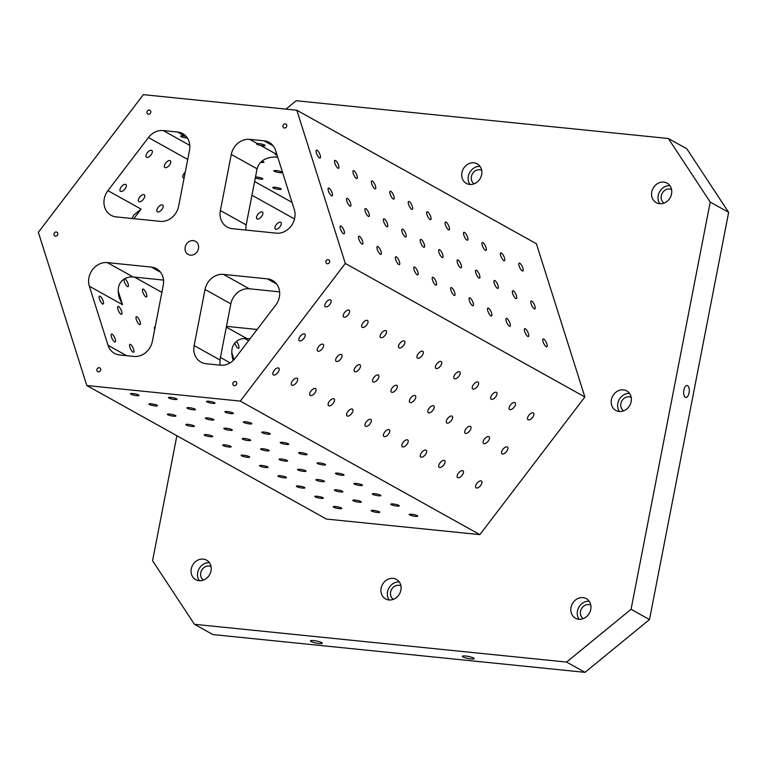 <?xml version="1.0" encoding="UTF-8"?>
<svg xmlns="http://www.w3.org/2000/svg" width="767" height="767" viewBox="0 0 767 767"><rect width="100%" height="100%" fill="white"/><g stroke="black" fill="none" stroke-linecap="round" stroke-linejoin="round"><path stroke-width="1.15" d="M194.435 624.3L566.592 662.074L631.068 609.295L649.496 619.563L585.02 672.343L212.862 634.568L194.435 624.3L152.575 560.735L176.87 435.723M330.625 299.916A4.343 2.1 -50.1 0 1 330.778 300.022A4.343 2.1 -50.1 0 1 329.609 304.71A4.343 2.1 -50.1 0 1 325.208 306.695A4.343 2.1 -50.1 0 1 326.253 302.16A4.343 2.1 -50.1 0 1 330.625 299.916M226.466 326.349L257.156 329.465M233.245 360.432L232.861 359.292C230.349 350.011 232.296 343.558 238.69 339.944A17.19 14.976 -60.9 0 1 246.725 338.487L250.013 338.822M249.256 288.775A17.19 14.976 -60.9 0 0 230.838 303.857L219.937 359.953L194.137 345.572L205.038 289.475A17.19 14.976 -60.9 0 1 223.456 274.394L249.256 288.775L279.629 291.863M118.156 290.894L122.528 304.7L119.288 297.797C116.785 288.517 118.732 282.074 125.126 278.45A17.19 14.976 -60.9 0 1 133.161 276.992L163.524 280.08M245.929 230.071A17.19 14.976 -60.9 0 1 246.188 224.904L257.089 168.807C259.467 160.648 266.331 156.708 277.673 156.986M223.456 274.394L267.415 278.862A17.19 14.976 -60.9 0 1 272.553 280.463A17.19 14.976 -60.9 0 1 275.717 305.122L235.22 358.218A17.19 14.976 -60.9 0 1 220.445 365.197L206.093 363.74A17.19 14.976 -60.9 0 1 200.954 362.129A17.19 14.976 -60.9 0 1 194.137 345.572M246.188 224.904L220.388 210.522L231.289 154.426L257.089 168.807M152.365 341.334L163.266 285.238A17.19 14.976 -60.9 0 0 156.449 268.68A17.19 14.976 -60.9 0 0 151.31 267.079L107.361 262.611A17.19 14.976 -60.9 0 0 89.356 286.216L108.051 345.313A17.19 14.976 -60.9 0 0 114.456 353.357A17.19 14.976 -60.9 0 0 119.594 354.958L133.937 356.415A17.19 14.976 -60.9 0 0 152.365 341.334M214.587 402.694A4.343 0.748 11 0 1 215.009 403.135A4.343 0.748 11 0 1 210.599 403.039A4.343 0.748 11 0 1 206.486 401.477A4.343 0.748 11 0 1 209.861 401.39A4.343 0.748 11 0 1 214.587 402.694M233.015 412.972A4.343 0.748 11 0 1 233.436 413.403A4.343 0.748 11 0 1 229.036 413.317A4.343 0.748 11 0 1 224.913 411.745A4.343 0.748 11 0 1 228.288 411.668A4.343 0.748 11 0 1 233.015 412.972M251.442 423.24A4.343 0.748 11 0 1 251.864 423.681A4.343 0.748 11 0 1 247.463 423.585A4.343 0.748 11 0 1 243.34 422.023A4.343 0.748 11 0 1 246.715 421.936A4.343 0.748 11 0 1 251.442 423.24M269.869 433.508A4.343 0.748 11 0 1 270.291 433.949A4.343 0.748 11 0 1 265.89 433.854A4.343 0.748 11 0 1 261.768 432.291A4.343 0.748 11 0 1 265.142 432.204A4.343 0.748 11 0 1 269.869 433.508M288.296 443.777A4.343 0.748 11 0 1 288.728 444.218A4.343 0.748 11 0 1 284.317 444.131A4.343 0.748 11 0 1 280.195 442.559A4.343 0.748 11 0 1 283.579 442.473A4.343 0.748 11 0 1 288.296 443.777M306.723 454.054A4.343 0.748 11 0 1 307.155 454.486A4.343 0.748 11 0 1 302.744 454.4A4.343 0.748 11 0 1 298.622 452.837A4.343 0.748 11 0 1 302.006 452.751A4.343 0.748 11 0 1 306.723 454.054M325.16 464.323A4.343 0.748 11 0 1 325.582 464.764A4.343 0.748 11 0 1 321.172 464.668A4.343 0.748 11 0 1 317.059 463.105A4.343 0.748 11 0 1 320.433 463.019A4.343 0.748 11 0 1 325.16 464.323M343.587 474.591A4.343 0.748 11 0 1 344.009 475.032A4.343 0.748 11 0 1 339.599 474.936A4.343 0.748 11 0 1 335.486 473.373A4.343 0.748 11 0 1 338.861 473.287A4.343 0.748 11 0 1 343.587 474.591M362.014 484.859A4.343 0.748 11 0 1 362.436 485.3A4.343 0.748 11 0 1 358.036 485.214A4.343 0.748 11 0 1 353.913 483.641A4.343 0.748 11 0 1 357.288 483.555A4.343 0.748 11 0 1 362.014 484.859M380.442 495.137A4.343 0.748 11 0 1 380.863 495.568A4.343 0.748 11 0 1 376.463 495.482A4.343 0.748 11 0 1 372.34 493.919A4.343 0.748 11 0 1 375.715 493.833A4.343 0.748 11 0 1 380.442 495.137M398.869 505.405A4.343 0.748 11 0 1 399.3 505.846A4.343 0.748 11 0 1 394.89 505.75A4.343 0.748 11 0 1 390.767 504.187A4.343 0.748 11 0 1 394.142 504.101A4.343 0.748 11 0 1 398.869 505.405M417.296 515.673A4.343 0.748 11 0 1 417.727 516.114A4.343 0.748 11 0 1 413.317 516.018A4.343 0.748 11 0 1 409.195 514.456A4.343 0.748 11 0 1 412.579 514.369A4.343 0.748 11 0 1 417.296 515.673M176.611 398.84A4.343 0.748 11 0 1 177.033 399.281A4.343 0.748 11 0 1 172.623 399.195A4.343 0.748 11 0 1 168.51 397.622A4.343 0.748 11 0 1 171.885 397.536A4.343 0.748 11 0 1 176.611 398.84M195.039 409.118A4.343 0.748 11 0 1 195.46 409.549A4.343 0.748 11 0 1 191.06 409.463A4.343 0.748 11 0 1 186.937 407.9A4.343 0.748 11 0 1 190.312 407.814A4.343 0.748 11 0 1 195.039 409.118M213.466 419.386A4.343 0.748 11 0 1 213.888 419.827A4.343 0.748 11 0 1 209.487 419.731A4.343 0.748 11 0 1 205.364 418.168A4.343 0.748 11 0 1 208.739 418.082A4.343 0.748 11 0 1 213.466 419.386M231.893 429.654A4.343 0.748 11 0 1 232.324 430.095A4.343 0.748 11 0 1 227.914 429.999A4.343 0.748 11 0 1 223.791 428.437A4.343 0.748 11 0 1 227.166 428.35A4.343 0.748 11 0 1 231.893 429.654M250.32 439.922A4.343 0.748 11 0 1 250.751 440.363A4.343 0.748 11 0 1 246.341 440.277A4.343 0.748 11 0 1 242.219 438.705A4.343 0.748 11 0 1 245.603 438.619A4.343 0.748 11 0 1 250.32 439.922M268.747 450.2A4.343 0.748 11 0 1 269.179 450.632A4.343 0.748 11 0 1 264.768 450.545A4.343 0.748 11 0 1 260.646 448.983A4.343 0.748 11 0 1 264.03 448.896A4.343 0.748 11 0 1 268.747 450.2M287.184 460.468A4.343 0.748 11 0 1 287.606 460.909A4.343 0.748 11 0 1 283.196 460.814A4.343 0.748 11 0 1 279.083 459.251A4.343 0.748 11 0 1 282.457 459.165A4.343 0.748 11 0 1 287.184 460.468M305.611 470.737A4.343 0.748 11 0 1 306.033 471.178A4.343 0.748 11 0 1 301.632 471.082A4.343 0.748 11 0 1 297.51 469.519A4.343 0.748 11 0 1 300.885 469.433A4.343 0.748 11 0 1 305.611 470.737M324.038 481.005A4.343 0.748 11 0 1 324.46 481.446A4.343 0.748 11 0 1 320.06 481.36A4.343 0.748 11 0 1 315.937 479.787A4.343 0.748 11 0 1 319.312 479.701A4.343 0.748 11 0 1 324.038 481.005M342.465 491.283A4.343 0.748 11 0 1 342.887 491.714A4.343 0.748 11 0 1 338.487 491.628A4.343 0.748 11 0 1 334.364 490.065A4.343 0.748 11 0 1 337.739 489.979A4.343 0.748 11 0 1 342.465 491.283M360.893 501.551A4.343 0.748 11 0 1 361.324 501.992A4.343 0.748 11 0 1 356.914 501.896A4.343 0.748 11 0 1 352.791 500.333A4.343 0.748 11 0 1 356.176 500.247A4.343 0.748 11 0 1 360.893 501.551M379.32 511.819A4.343 0.748 11 0 1 379.751 512.26A4.343 0.748 11 0 1 375.341 512.164A4.343 0.748 11 0 1 371.218 510.601A4.343 0.748 11 0 1 374.603 510.515A4.343 0.748 11 0 1 379.32 511.819M138.635 394.986A4.343 0.748 11 0 1 139.057 395.427A4.343 0.748 11 0 1 134.656 395.341A4.343 0.748 11 0 1 130.534 393.768A4.343 0.748 11 0 1 133.909 393.682A4.343 0.748 11 0 1 138.635 394.986M157.062 405.264A4.343 0.748 11 0 1 157.484 405.695A4.343 0.748 11 0 1 153.084 405.609A4.343 0.748 11 0 1 148.961 404.046A4.343 0.748 11 0 1 152.336 403.96A4.343 0.748 11 0 1 157.062 405.264M175.49 415.532A4.343 0.748 11 0 1 175.911 415.973A4.343 0.748 11 0 1 171.511 415.877A4.343 0.748 11 0 1 167.388 414.314A4.343 0.748 11 0 1 170.763 414.228A4.343 0.748 11 0 1 175.49 415.532M193.917 425.8A4.343 0.748 11 0 1 194.348 426.241A4.343 0.748 11 0 1 189.938 426.145A4.343 0.748 11 0 1 185.815 424.582A4.343 0.748 11 0 1 189.2 424.496A4.343 0.748 11 0 1 193.917 425.8M212.344 436.068A4.343 0.748 11 0 1 212.775 436.509A4.343 0.748 11 0 1 208.365 436.423A4.343 0.748 11 0 1 204.243 434.851A4.343 0.748 11 0 1 207.627 434.764A4.343 0.748 11 0 1 212.344 436.068M230.781 446.346A4.343 0.748 11 0 1 231.203 446.777A4.343 0.748 11 0 1 226.792 446.691A4.343 0.748 11 0 1 222.679 445.128A4.343 0.748 11 0 1 226.054 445.042A4.343 0.748 11 0 1 230.781 446.346M249.208 456.614A4.343 0.748 11 0 1 249.63 457.055A4.343 0.748 11 0 1 245.219 456.959A4.343 0.748 11 0 1 241.106 455.397A4.343 0.748 11 0 1 244.481 455.31A4.343 0.748 11 0 1 249.208 456.614M267.635 466.882A4.343 0.748 11 0 1 268.057 467.324A4.343 0.748 11 0 1 263.656 467.228A4.343 0.748 11 0 1 259.534 465.665A4.343 0.748 11 0 1 262.908 465.579A4.343 0.748 11 0 1 267.635 466.882M286.062 477.151A4.343 0.748 11 0 1 286.484 477.592A4.343 0.748 11 0 1 282.083 477.505A4.343 0.748 11 0 1 277.961 475.933A4.343 0.748 11 0 1 281.336 475.847A4.343 0.748 11 0 1 286.062 477.151M304.489 487.428A4.343 0.748 11 0 1 304.911 487.86A4.343 0.748 11 0 1 300.511 487.774A4.343 0.748 11 0 1 296.388 486.211A4.343 0.748 11 0 1 299.763 486.125A4.343 0.748 11 0 1 304.489 487.428M322.917 497.697A4.343 0.748 11 0 1 323.348 498.138A4.343 0.748 11 0 1 318.938 498.042A4.343 0.748 11 0 1 314.815 496.479A4.343 0.748 11 0 1 318.2 496.393A4.343 0.748 11 0 1 322.917 497.697M341.344 507.965A4.343 0.748 11 0 1 341.775 508.406A4.343 0.748 11 0 1 337.365 508.31A4.343 0.748 11 0 1 333.242 506.747A4.343 0.748 11 0 1 336.627 506.661A4.343 0.748 11 0 1 341.344 507.965M240.292 401.103L479.864 534.628L326.387 519.048L86.815 385.533L240.292 401.103L345.303 263.455L296.839 110.237L143.362 94.657L38.35 232.305L86.815 385.533M148.434 137.552L107.936 190.638A17.19 14.976 -60.9 0 0 111.1 215.306A17.19 14.976 -60.9 0 0 116.239 216.908L160.188 221.366A17.19 14.976 -60.9 0 0 178.615 206.285L189.516 150.188A17.19 14.976 -60.9 0 0 182.699 133.631A17.19 14.976 -60.9 0 0 177.56 132.029L163.208 130.572A17.19 14.976 -60.9 0 0 148.434 137.552L187.723 159.44M112.116 334.182A4.343 1.352 64.7 0 0 111.474 334.086A4.343 1.352 64.7 0 0 111.752 337.777A4.343 1.352 64.7 0 0 114.542 341.852A4.343 1.352 64.7 0 0 115.184 341.948A4.343 1.352 64.7 0 0 114.906 338.247A4.343 1.352 64.7 0 0 112.116 334.182M130.553 344.46A4.343 1.352 64.7 0 0 129.911 344.364A4.343 1.352 64.7 0 0 130.189 348.055A4.343 1.352 64.7 0 0 132.969 352.12A4.343 1.352 64.7 0 0 133.611 352.216A4.343 1.352 64.7 0 0 133.333 348.525A4.343 1.352 64.7 0 0 130.553 344.46M100.132 296.273A4.343 1.352 64.7 0 0 99.489 296.177A4.343 1.352 64.7 0 0 99.768 299.868A4.343 1.352 64.7 0 0 102.548 303.933A4.343 1.352 64.7 0 0 103.19 304.029A4.343 1.352 64.7 0 0 102.912 300.338A4.343 1.352 64.7 0 0 100.132 296.273M118.559 306.541A4.343 1.352 64.7 0 0 117.917 306.445A4.343 1.352 64.7 0 0 118.195 310.136A4.343 1.352 64.7 0 0 120.985 314.202A4.343 1.352 64.7 0 0 121.627 314.297A4.343 1.352 64.7 0 0 121.349 310.606A4.343 1.352 64.7 0 0 118.559 306.541M136.986 316.809A4.343 1.352 64.7 0 0 136.344 316.713A4.343 1.352 64.7 0 0 136.622 320.414A4.343 1.352 64.7 0 0 139.412 324.479A4.343 1.352 64.7 0 0 140.054 324.575A4.343 1.352 64.7 0 0 139.776 320.884A4.343 1.352 64.7 0 0 136.986 316.809M155.155 326.972A4.343 1.352 64.7 0 0 154.771 326.991A4.343 1.352 64.7 0 0 154.656 329.522M124.168 278.958A4.343 1.352 64.7 0 0 124.772 282.841A4.343 1.352 64.7 0 0 127.418 286.561A4.343 1.352 64.7 0 0 128.06 286.657A4.343 1.352 64.7 0 0 127.782 282.965A4.343 1.352 64.7 0 0 124.992 278.9A4.343 1.352 64.7 0 0 124.513 278.766M143.419 289.169A4.343 1.352 64.7 0 0 142.777 289.073A4.343 1.352 64.7 0 0 143.055 292.764A4.343 1.352 64.7 0 0 145.845 296.839A4.343 1.352 64.7 0 0 146.487 296.934A4.343 1.352 64.7 0 0 146.209 293.234A4.343 1.352 64.7 0 0 143.419 289.169M234.798 342.945A4.343 1.352 64.7 0 0 237.991 348.189A4.343 1.352 64.7 0 0 238.633 348.285A4.343 1.352 64.7 0 0 238.652 345.447A4.343 1.352 64.7 0 0 236.466 341.325M649.496 619.563L728.65 212.344L686.791 148.769L668.364 138.501L296.206 100.736L285.947 109.135M186.256 136.545L185.154 136.258A4.343 0.748 -169 0 0 180.609 136.143A4.343 0.748 -169 0 0 181.031 136.584A4.343 0.748 -169 0 0 187.397 138.06M231.289 154.426A17.19 14.976 -60.9 0 1 249.706 139.354L264.059 140.812L273.273 145.941M256.782 144.167A4.343 0.748 -169 0 0 256.983 144.292A4.343 0.748 -169 0 0 260.54 145.385A4.343 0.748 -169 0 0 265.085 145.509A4.343 0.748 -169 0 0 262.161 144.206A4.343 0.748 -169 0 0 257.309 143.582C256.005 144.071 257.089 144.675 260.54 145.385L275.737 153.851A4.343 0.748 -169 0 1 276.676 153.86M255.315 177.925A4.343 0.748 -169 0 0 259.975 179.037A4.343 0.748 -169 0 0 262.851 178.884A4.343 0.748 -169 0 0 262.429 178.443A4.343 0.748 -169 0 0 255.507 176.947M280.856 188.711A4.343 0.748 -169 0 0 276.13 187.407A4.343 0.748 -169 0 0 272.755 187.493A4.343 0.748 -169 0 0 273.177 187.934A4.343 0.748 -169 0 0 277.903 189.238A4.343 0.748 -169 0 0 281.278 189.152A4.343 0.748 -169 0 0 280.856 188.711M260.598 162.278A4.343 0.748 -169 0 0 263.973 162.192A4.343 0.748 -169 0 0 263.541 161.76A4.343 0.748 -169 0 0 261.892 161.118M281.968 172.029A4.343 0.748 -169 0 0 277.251 170.725A4.343 0.748 -169 0 0 273.867 170.811A4.343 0.748 -169 0 0 274.298 171.252A4.343 0.748 -169 0 0 279.015 172.546A4.343 0.748 -169 0 0 282.4 172.47A4.343 0.748 -169 0 0 281.968 172.029M125.769 184.464A4.343 2.1 129.9 0 0 121.407 186.717A4.343 2.1 129.9 0 0 120.361 191.242A4.343 2.1 129.9 0 0 120.524 191.357A4.343 2.1 129.9 0 0 124.887 189.104A4.343 2.1 129.9 0 0 125.932 184.579A4.343 2.1 129.9 0 0 125.769 184.464M144.206 194.741A4.343 2.1 129.9 0 0 139.834 196.985A4.343 2.1 129.9 0 0 138.789 201.51A4.343 2.1 129.9 0 0 138.952 201.625A4.343 2.1 129.9 0 0 143.314 199.372A4.343 2.1 129.9 0 0 144.359 194.847A4.343 2.1 129.9 0 0 144.206 194.741M162.633 205.01A4.343 2.1 129.9 0 0 158.261 207.253A4.343 2.1 129.9 0 0 157.216 211.788A4.343 2.1 129.9 0 0 157.379 211.893A4.343 2.1 129.9 0 0 161.741 209.65A4.343 2.1 129.9 0 0 162.786 205.115A4.343 2.1 129.9 0 0 162.633 205.01M151.761 150.409A4.343 2.1 129.9 0 0 147.389 152.652A4.343 2.1 129.9 0 0 146.344 157.187A4.343 2.1 129.9 0 0 146.507 157.293A4.343 2.1 129.9 0 0 150.869 155.049A4.343 2.1 129.9 0 0 151.914 150.514A4.343 2.1 129.9 0 0 151.761 150.409M170.188 160.677A4.343 2.1 129.9 0 0 165.816 162.93A4.343 2.1 129.9 0 0 164.771 167.455A4.343 2.1 129.9 0 0 164.934 167.561A4.343 2.1 129.9 0 0 169.296 165.317A4.343 2.1 129.9 0 0 170.341 160.792A4.343 2.1 129.9 0 0 170.188 160.677M185.25 172.134A4.343 2.1 129.9 0 0 183.198 177.723A4.343 2.1 129.9 0 0 183.361 177.839A4.343 2.1 129.9 0 0 184.118 177.982M262.324 212.037A4.343 2.1 129.9 0 0 257.961 214.281A4.343 2.1 129.9 0 0 256.916 218.806A4.343 2.1 129.9 0 0 257.079 218.921A4.343 2.1 129.9 0 0 261.442 216.668A4.343 2.1 129.9 0 0 262.487 212.143A4.343 2.1 129.9 0 0 262.324 212.037M280.76 222.305A4.343 2.1 129.9 0 0 276.388 224.549A4.343 2.1 129.9 0 0 275.343 229.074A4.343 2.1 129.9 0 0 275.506 229.189A4.343 2.1 129.9 0 0 279.869 226.936A4.343 2.1 129.9 0 0 280.914 222.411A4.343 2.1 129.9 0 0 280.76 222.305M264.059 140.812A17.19 14.976 -60.9 0 1 269.198 142.413A17.19 14.976 -60.9 0 1 275.602 150.457L294.298 209.554A17.19 14.976 -60.9 0 1 276.293 233.149L232.343 228.691A17.19 14.976 -60.9 0 1 227.205 227.08A17.19 14.976 -60.9 0 1 220.388 210.522M190.417 255.152A7.517 6.548 119.1 0 1 188.164 254.452A7.517 6.548 119.1 0 1 186.103 244.692A7.517 6.548 119.1 0 1 195.489 241.317A7.517 6.548 119.1 0 1 198.116 249.85A7.517 6.548 119.1 0 1 190.417 255.152M98.406 371.88A2.148 1.87 119.1 0 1 97.179 368.889A2.148 1.87 119.1 0 1 100.611 370.356A2.148 1.87 119.1 0 1 98.406 371.88M148.482 114.245A2.148 1.87 119.1 0 1 147.254 111.263A2.148 1.87 119.1 0 1 150.687 112.73A2.148 1.87 119.1 0 1 148.482 114.245M234.357 385.676A2.148 1.87 119.1 0 1 233.13 382.685A2.148 1.87 119.1 0 1 236.562 384.152A2.148 1.87 119.1 0 1 234.357 385.676M327.375 263.762A2.148 1.87 119.1 0 1 326.148 260.77A2.148 1.87 119.1 0 1 329.57 262.237A2.148 1.87 119.1 0 1 327.375 263.762M284.442 128.041A2.148 1.87 119.1 0 1 283.205 125.059A2.148 1.87 119.1 0 1 286.637 126.526A2.148 1.87 119.1 0 1 284.442 128.041M55.473 236.159A2.148 1.87 119.1 0 1 54.236 233.178A2.148 1.87 119.1 0 1 57.669 234.644A2.148 1.87 119.1 0 1 55.473 236.159M199.036 580.705A11.169 9.731 119.1 0 1 195.69 579.66A11.169 9.731 119.1 0 1 192.632 565.154A11.169 9.731 119.1 0 1 206.572 560.14A11.169 9.731 119.1 0 1 210.474 572.815A11.169 9.731 119.1 0 1 199.036 580.705M388.917 599.967A11.169 9.731 119.1 0 1 385.571 598.931A11.169 9.731 119.1 0 1 382.512 584.425A11.169 9.731 119.1 0 1 396.453 579.411A11.169 9.731 119.1 0 1 400.355 592.086A11.169 9.731 119.1 0 1 388.917 599.967M578.788 619.237A11.169 9.731 119.1 0 1 575.451 618.192A11.169 9.731 119.1 0 1 572.383 603.696A11.169 9.731 119.1 0 1 586.333 598.672A11.169 9.731 119.1 0 1 590.226 611.357A11.169 9.731 119.1 0 1 578.788 619.237M619.18 411.476A11.169 9.731 119.1 0 1 615.834 410.431A11.169 9.731 119.1 0 1 612.775 395.935A11.169 9.731 119.1 0 1 626.716 390.911A11.169 9.731 119.1 0 1 630.618 403.586A11.169 9.731 119.1 0 1 619.18 411.476M659.562 203.706A11.169 9.731 119.1 0 1 656.216 202.67A11.169 9.731 119.1 0 1 653.158 188.164A11.169 9.731 119.1 0 1 667.098 183.15A11.169 9.731 119.1 0 1 671 195.825A11.169 9.731 119.1 0 1 659.562 203.706M469.682 184.444A11.169 9.731 119.1 0 1 466.346 183.399A11.169 9.731 119.1 0 1 463.278 168.893A11.169 9.731 119.1 0 1 477.227 163.879A11.169 9.731 119.1 0 1 481.12 176.554A11.169 9.731 119.1 0 1 469.682 184.444M631.068 609.295L710.223 202.076L668.364 138.501M296.839 110.237L536.401 243.753L584.876 396.98L479.864 534.628M317.078 150.236A4.343 1.352 -115.3 0 1 319.868 154.301A4.343 1.352 -115.3 0 1 320.146 157.992A4.343 1.352 -115.3 0 1 317.068 154.646A4.343 1.352 -115.3 0 1 316.435 150.14A4.343 1.352 -115.3 0 1 317.078 150.236M335.505 160.504A4.343 1.352 -115.3 0 1 338.295 164.579A4.343 1.352 -115.3 0 1 338.573 168.27A4.343 1.352 -115.3 0 1 335.495 164.915A4.343 1.352 -115.3 0 1 334.863 160.408A4.343 1.352 -115.3 0 1 335.505 160.504M353.932 170.782A4.343 1.352 -115.3 0 1 356.722 174.847A4.343 1.352 -115.3 0 1 357 178.538A4.343 1.352 -115.3 0 1 353.923 175.192A4.343 1.352 -115.3 0 1 353.29 170.686A4.343 1.352 -115.3 0 1 353.932 170.782M372.359 181.05A4.343 1.352 -115.3 0 1 375.149 185.115A4.343 1.352 -115.3 0 1 375.427 188.807A4.343 1.352 -115.3 0 1 372.35 185.461A4.343 1.352 -115.3 0 1 371.717 180.954A4.343 1.352 -115.3 0 1 372.359 181.05M390.796 191.319A4.343 1.352 -115.3 0 1 393.576 195.384A4.343 1.352 -115.3 0 1 393.855 199.075A4.343 1.352 -115.3 0 1 390.777 195.729A4.343 1.352 -115.3 0 1 390.154 191.223A4.343 1.352 -115.3 0 1 390.796 191.319M409.223 201.587A4.343 1.352 -115.3 0 1 412.013 205.661A4.343 1.352 -115.3 0 1 412.291 209.353A4.343 1.352 -115.3 0 1 409.214 205.997A4.343 1.352 -115.3 0 1 408.581 201.491A4.343 1.352 -115.3 0 1 409.223 201.587M427.65 211.865A4.343 1.352 -115.3 0 1 430.44 215.93A4.343 1.352 -115.3 0 1 430.718 219.621A4.343 1.352 -115.3 0 1 427.641 216.275A4.343 1.352 -115.3 0 1 427.008 211.769A4.343 1.352 -115.3 0 1 427.65 211.865M446.078 222.133A4.343 1.352 -115.3 0 1 448.868 226.198A4.343 1.352 -115.3 0 1 449.146 229.889A4.343 1.352 -115.3 0 1 446.068 226.543A4.343 1.352 -115.3 0 1 445.435 222.037A4.343 1.352 -115.3 0 1 446.078 222.133M464.505 232.401A4.343 1.352 -115.3 0 1 467.295 236.466A4.343 1.352 -115.3 0 1 467.573 240.157A4.343 1.352 -115.3 0 1 464.495 236.811A4.343 1.352 -115.3 0 1 463.862 232.305A4.343 1.352 -115.3 0 1 464.505 232.401M482.932 242.669A4.343 1.352 -115.3 0 1 485.722 246.744A4.343 1.352 -115.3 0 1 486 250.435A4.343 1.352 -115.3 0 1 482.922 247.079A4.343 1.352 -115.3 0 1 482.29 242.573A4.343 1.352 -115.3 0 1 482.932 242.669M501.359 252.947A4.343 1.352 -115.3 0 1 504.149 257.012A4.343 1.352 -115.3 0 1 504.427 260.703A4.343 1.352 -115.3 0 1 501.35 257.357A4.343 1.352 -115.3 0 1 500.717 252.851A4.343 1.352 -115.3 0 1 501.359 252.947M519.796 263.215A4.343 1.352 -115.3 0 1 522.576 267.28A4.343 1.352 -115.3 0 1 522.854 270.972A4.343 1.352 -115.3 0 1 519.777 267.625A4.343 1.352 -115.3 0 1 519.154 263.119A4.343 1.352 -115.3 0 1 519.796 263.215M329.072 188.155A4.343 1.352 -115.3 0 1 331.862 192.22A4.343 1.352 -115.3 0 1 332.14 195.911A4.343 1.352 -115.3 0 1 329.062 192.555A4.343 1.352 -115.3 0 1 328.429 188.059A4.343 1.352 -115.3 0 1 329.072 188.155M347.499 198.423A4.343 1.352 -115.3 0 1 350.289 202.488A4.343 1.352 -115.3 0 1 350.567 206.179A4.343 1.352 -115.3 0 1 347.489 202.833A4.343 1.352 -115.3 0 1 346.857 198.327A4.343 1.352 -115.3 0 1 347.499 198.423M365.926 208.691A4.343 1.352 -115.3 0 1 368.716 212.756A4.343 1.352 -115.3 0 1 368.994 216.447A4.343 1.352 -115.3 0 1 365.917 213.101A4.343 1.352 -115.3 0 1 365.284 208.595A4.343 1.352 -115.3 0 1 365.926 208.691M384.353 218.959A4.343 1.352 -115.3 0 1 387.143 223.024A4.343 1.352 -115.3 0 1 387.421 226.725A4.343 1.352 -115.3 0 1 384.344 223.37A4.343 1.352 -115.3 0 1 383.711 218.863A4.343 1.352 -115.3 0 1 384.353 218.959M402.78 229.237A4.343 1.352 -115.3 0 1 405.57 233.302A4.343 1.352 -115.3 0 1 405.848 236.993A4.343 1.352 -115.3 0 1 402.771 233.638A4.343 1.352 -115.3 0 1 402.138 229.141A4.343 1.352 -115.3 0 1 402.78 229.237M421.217 239.505A4.343 1.352 -115.3 0 1 423.998 243.57A4.343 1.352 -115.3 0 1 424.276 247.262A4.343 1.352 -115.3 0 1 421.198 243.916A4.343 1.352 -115.3 0 1 420.575 239.409A4.343 1.352 -115.3 0 1 421.217 239.505M439.644 249.774A4.343 1.352 -115.3 0 1 442.434 253.839A4.343 1.352 -115.3 0 1 442.712 257.53A4.343 1.352 -115.3 0 1 439.635 254.184A4.343 1.352 -115.3 0 1 439.002 249.678A4.343 1.352 -115.3 0 1 439.644 249.774M458.072 260.042A4.343 1.352 -115.3 0 1 460.862 264.107A4.343 1.352 -115.3 0 1 461.14 267.808A4.343 1.352 -115.3 0 1 458.062 264.452A4.343 1.352 -115.3 0 1 457.429 259.946A4.343 1.352 -115.3 0 1 458.072 260.042M476.499 270.32A4.343 1.352 -115.3 0 1 479.289 274.385A4.343 1.352 -115.3 0 1 479.567 278.076A4.343 1.352 -115.3 0 1 476.489 274.73A4.343 1.352 -115.3 0 1 475.856 270.224A4.343 1.352 -115.3 0 1 476.499 270.32M494.926 280.588A4.343 1.352 -115.3 0 1 497.716 284.653A4.343 1.352 -115.3 0 1 497.994 288.344A4.343 1.352 -115.3 0 1 494.916 284.998A4.343 1.352 -115.3 0 1 494.284 280.492A4.343 1.352 -115.3 0 1 494.926 280.588M513.353 290.856A4.343 1.352 -115.3 0 1 516.143 294.921A4.343 1.352 -115.3 0 1 516.421 298.612A4.343 1.352 -115.3 0 1 513.344 295.266A4.343 1.352 -115.3 0 1 512.711 290.76A4.343 1.352 -115.3 0 1 513.353 290.856M531.79 301.124A4.343 1.352 -115.3 0 1 534.57 305.199A4.343 1.352 -115.3 0 1 534.848 308.89A4.343 1.352 -115.3 0 1 531.771 305.534A4.343 1.352 -115.3 0 1 531.138 301.028A4.343 1.352 -115.3 0 1 531.79 301.124M341.066 226.064A4.343 1.352 -115.3 0 1 343.856 230.129A4.343 1.352 -115.3 0 1 344.134 233.82A4.343 1.352 -115.3 0 1 341.056 230.474A4.343 1.352 -115.3 0 1 340.423 225.968A4.343 1.352 -115.3 0 1 341.066 226.064M359.493 236.332A4.343 1.352 -115.3 0 1 362.283 240.397A4.343 1.352 -115.3 0 1 362.561 244.088A4.343 1.352 -115.3 0 1 359.483 240.742A4.343 1.352 -115.3 0 1 358.851 236.236A4.343 1.352 -115.3 0 1 359.493 236.332M377.92 246.6A4.343 1.352 -115.3 0 1 380.71 250.675A4.343 1.352 -115.3 0 1 380.988 254.366A4.343 1.352 -115.3 0 1 377.91 251.01A4.343 1.352 -115.3 0 1 377.278 246.504A4.343 1.352 -115.3 0 1 377.92 246.6M396.347 256.878A4.343 1.352 -115.3 0 1 399.137 260.943A4.343 1.352 -115.3 0 1 399.415 264.634A4.343 1.352 -115.3 0 1 396.338 261.288A4.343 1.352 -115.3 0 1 395.705 256.782A4.343 1.352 -115.3 0 1 396.347 256.878M414.774 267.146A4.343 1.352 -115.3 0 1 417.564 271.211A4.343 1.352 -115.3 0 1 417.842 274.902A4.343 1.352 -115.3 0 1 414.765 271.556A4.343 1.352 -115.3 0 1 414.132 267.05A4.343 1.352 -115.3 0 1 414.774 267.146M433.202 277.414A4.343 1.352 -115.3 0 1 435.992 281.479A4.343 1.352 -115.3 0 1 436.27 285.18A4.343 1.352 -115.3 0 1 433.192 281.825A4.343 1.352 -115.3 0 1 432.559 277.318A4.343 1.352 -115.3 0 1 433.202 277.414M451.638 287.692A4.343 1.352 -115.3 0 1 454.419 291.757A4.343 1.352 -115.3 0 1 454.706 295.448A4.343 1.352 -115.3 0 1 451.619 292.093A4.343 1.352 -115.3 0 1 450.996 287.596A4.343 1.352 -115.3 0 1 451.638 287.692M470.066 297.96A4.343 1.352 -115.3 0 1 472.856 302.025A4.343 1.352 -115.3 0 1 473.134 305.717A4.343 1.352 -115.3 0 1 470.056 302.371A4.343 1.352 -115.3 0 1 469.423 297.864A4.343 1.352 -115.3 0 1 470.066 297.96M488.493 308.229A4.343 1.352 -115.3 0 1 491.283 312.294A4.343 1.352 -115.3 0 1 491.561 315.985A4.343 1.352 -115.3 0 1 488.483 312.639A4.343 1.352 -115.3 0 1 487.85 308.133A4.343 1.352 -115.3 0 1 488.493 308.229M506.92 318.497A4.343 1.352 -115.3 0 1 509.71 322.562A4.343 1.352 -115.3 0 1 509.988 326.263A4.343 1.352 -115.3 0 1 506.91 322.907A4.343 1.352 -115.3 0 1 506.278 318.401A4.343 1.352 -115.3 0 1 506.92 318.497M525.347 328.775A4.343 1.352 -115.3 0 1 528.137 332.84A4.343 1.352 -115.3 0 1 528.415 336.531A4.343 1.352 -115.3 0 1 525.337 333.175A4.343 1.352 -115.3 0 1 524.705 328.679A4.343 1.352 -115.3 0 1 525.347 328.775M543.774 339.043A4.343 1.352 -115.3 0 1 546.564 343.108A4.343 1.352 -115.3 0 1 546.842 346.799A4.343 1.352 -115.3 0 1 543.765 343.453A4.343 1.352 -115.3 0 1 543.132 338.947A4.343 1.352 -115.3 0 1 543.774 339.043M345.303 263.455L584.876 396.98M349.052 310.184A4.343 2.1 -50.1 0 1 349.206 310.299A4.343 2.1 -50.1 0 1 348.036 314.978A4.343 2.1 -50.1 0 1 343.635 316.963A4.343 2.1 -50.1 0 1 344.68 312.437A4.343 2.1 -50.1 0 1 349.052 310.184M367.479 320.462A4.343 2.1 -50.1 0 1 367.642 320.568A4.343 2.1 -50.1 0 1 366.463 325.246A4.343 2.1 -50.1 0 1 362.072 327.231A4.343 2.1 -50.1 0 1 363.117 322.706A4.343 2.1 -50.1 0 1 367.479 320.462M385.906 330.73A4.343 2.1 -50.1 0 1 386.069 330.836A4.343 2.1 -50.1 0 1 384.9 335.524A4.343 2.1 -50.1 0 1 380.499 337.499A4.343 2.1 -50.1 0 1 381.544 332.974A4.343 2.1 -50.1 0 1 385.906 330.73M404.334 340.999A4.343 2.1 -50.1 0 1 404.497 341.104A4.343 2.1 -50.1 0 1 403.327 345.792A4.343 2.1 -50.1 0 1 398.926 347.777A4.343 2.1 -50.1 0 1 399.971 343.242A4.343 2.1 -50.1 0 1 404.334 340.999M422.761 351.267A4.343 2.1 -50.1 0 1 422.924 351.382A4.343 2.1 -50.1 0 1 421.754 356.061A4.343 2.1 -50.1 0 1 417.353 358.045A4.343 2.1 -50.1 0 1 418.398 353.52A4.343 2.1 -50.1 0 1 422.761 351.267M441.198 361.545A4.343 2.1 -50.1 0 1 441.351 361.65A4.343 2.1 -50.1 0 1 440.181 366.329A4.343 2.1 -50.1 0 1 435.781 368.313A4.343 2.1 -50.1 0 1 436.826 363.788A4.343 2.1 -50.1 0 1 441.198 361.545M459.625 371.813A4.343 2.1 -50.1 0 1 459.778 371.918A4.343 2.1 -50.1 0 1 458.608 376.607A4.343 2.1 -50.1 0 1 454.208 378.582A4.343 2.1 -50.1 0 1 455.253 374.056A4.343 2.1 -50.1 0 1 459.625 371.813M478.052 382.081A4.343 2.1 -50.1 0 1 478.205 382.196A4.343 2.1 -50.1 0 1 477.036 386.875A4.343 2.1 -50.1 0 1 472.635 388.859A4.343 2.1 -50.1 0 1 473.68 384.325A4.343 2.1 -50.1 0 1 478.052 382.081M496.479 392.349A4.343 2.1 -50.1 0 1 496.642 392.464A4.343 2.1 -50.1 0 1 495.463 397.143A4.343 2.1 -50.1 0 1 491.072 399.128A4.343 2.1 -50.1 0 1 492.117 394.602A4.343 2.1 -50.1 0 1 496.479 392.349M514.906 402.627A4.343 2.1 -50.1 0 1 515.069 402.733A4.343 2.1 -50.1 0 1 513.9 407.411A4.343 2.1 -50.1 0 1 509.499 409.396A4.343 2.1 -50.1 0 1 510.544 404.871A4.343 2.1 -50.1 0 1 514.906 402.627M533.333 412.895A4.343 2.1 -50.1 0 1 533.496 413.001A4.343 2.1 -50.1 0 1 532.327 417.689A4.343 2.1 -50.1 0 1 527.926 419.664A4.343 2.1 -50.1 0 1 528.971 415.139A4.343 2.1 -50.1 0 1 533.333 412.895M304.643 333.971A4.343 2.1 -50.1 0 1 304.796 334.086A4.343 2.1 -50.1 0 1 303.627 338.765A4.343 2.1 -50.1 0 1 299.226 340.749A4.343 2.1 -50.1 0 1 300.271 336.224A4.343 2.1 -50.1 0 1 304.643 333.971M323.07 344.249A4.343 2.1 -50.1 0 1 323.223 344.354A4.343 2.1 -50.1 0 1 322.054 349.033A4.343 2.1 -50.1 0 1 317.653 351.018A4.343 2.1 -50.1 0 1 318.698 346.492A4.343 2.1 -50.1 0 1 323.07 344.249M341.497 354.517A4.343 2.1 -50.1 0 1 341.66 354.622A4.343 2.1 -50.1 0 1 340.481 359.311A4.343 2.1 -50.1 0 1 336.08 361.295A4.343 2.1 -50.1 0 1 337.125 356.76A4.343 2.1 -50.1 0 1 341.497 354.517M359.924 364.785A4.343 2.1 -50.1 0 1 360.087 364.9A4.343 2.1 -50.1 0 1 358.908 369.579A4.343 2.1 -50.1 0 1 354.517 371.564A4.343 2.1 -50.1 0 1 355.562 367.038A4.343 2.1 -50.1 0 1 359.924 364.785M378.352 375.053A4.343 2.1 -50.1 0 1 378.514 375.168A4.343 2.1 -50.1 0 1 377.345 379.847A4.343 2.1 -50.1 0 1 372.944 381.832A4.343 2.1 -50.1 0 1 373.989 377.306A4.343 2.1 -50.1 0 1 378.352 375.053M396.779 385.331A4.343 2.1 -50.1 0 1 396.942 385.437A4.343 2.1 -50.1 0 1 395.772 390.115A4.343 2.1 -50.1 0 1 391.371 392.1A4.343 2.1 -50.1 0 1 392.416 387.575A4.343 2.1 -50.1 0 1 396.779 385.331M415.206 395.599A4.343 2.1 -50.1 0 1 415.369 395.705A4.343 2.1 -50.1 0 1 414.199 400.393A4.343 2.1 -50.1 0 1 409.799 402.378A4.343 2.1 -50.1 0 1 410.844 397.843A4.343 2.1 -50.1 0 1 415.206 395.599M433.643 405.868A4.343 2.1 -50.1 0 1 433.796 405.983A4.343 2.1 -50.1 0 1 432.626 410.661A4.343 2.1 -50.1 0 1 428.226 412.646A4.343 2.1 -50.1 0 1 429.271 408.121A4.343 2.1 -50.1 0 1 433.643 405.868M452.07 416.145A4.343 2.1 -50.1 0 1 452.223 416.251A4.343 2.1 -50.1 0 1 451.054 420.93A4.343 2.1 -50.1 0 1 446.653 422.914A4.343 2.1 -50.1 0 1 447.698 418.389A4.343 2.1 -50.1 0 1 452.07 416.145M470.497 426.414A4.343 2.1 -50.1 0 1 470.66 426.519A4.343 2.1 -50.1 0 1 469.481 431.198A4.343 2.1 -50.1 0 1 465.08 433.182A4.343 2.1 -50.1 0 1 466.135 428.657A4.343 2.1 -50.1 0 1 470.497 426.414M488.924 436.682A4.343 2.1 -50.1 0 1 489.087 436.787A4.343 2.1 -50.1 0 1 487.908 441.476A4.343 2.1 -50.1 0 1 483.517 443.46A4.343 2.1 -50.1 0 1 484.562 438.925A4.343 2.1 -50.1 0 1 488.924 436.682M507.351 446.95A4.343 2.1 -50.1 0 1 507.514 447.065A4.343 2.1 -50.1 0 1 506.345 451.744A4.343 2.1 -50.1 0 1 501.944 453.728A4.343 2.1 -50.1 0 1 502.989 449.203A4.343 2.1 -50.1 0 1 507.351 446.95M278.651 368.035A4.343 2.1 -50.1 0 1 278.814 368.141A4.343 2.1 -50.1 0 1 277.644 372.829A4.343 2.1 -50.1 0 1 273.244 374.804A4.343 2.1 -50.1 0 1 274.289 370.279A4.343 2.1 -50.1 0 1 278.651 368.035M297.088 378.304A4.343 2.1 -50.1 0 1 297.241 378.419A4.343 2.1 -50.1 0 1 296.072 383.097A4.343 2.1 -50.1 0 1 291.671 385.082A4.343 2.1 -50.1 0 1 292.716 380.557A4.343 2.1 -50.1 0 1 297.088 378.304M315.515 388.572A4.343 2.1 -50.1 0 1 315.668 388.687A4.343 2.1 -50.1 0 1 314.499 393.366A4.343 2.1 -50.1 0 1 310.098 395.35A4.343 2.1 -50.1 0 1 311.143 390.825A4.343 2.1 -50.1 0 1 315.515 388.572M333.942 398.85A4.343 2.1 -50.1 0 1 334.105 398.955A4.343 2.1 -50.1 0 1 332.926 403.634A4.343 2.1 -50.1 0 1 328.535 405.618A4.343 2.1 -50.1 0 1 329.58 401.093A4.343 2.1 -50.1 0 1 333.942 398.85M352.369 409.118A4.343 2.1 -50.1 0 1 352.532 409.223A4.343 2.1 -50.1 0 1 351.363 413.912A4.343 2.1 -50.1 0 1 346.962 415.896A4.343 2.1 -50.1 0 1 348.007 411.361A4.343 2.1 -50.1 0 1 352.369 409.118M370.797 419.386A4.343 2.1 -50.1 0 1 370.96 419.501A4.343 2.1 -50.1 0 1 369.79 424.18A4.343 2.1 -50.1 0 1 365.389 426.164A4.343 2.1 -50.1 0 1 366.434 421.639A4.343 2.1 -50.1 0 1 370.797 419.386M389.224 429.654A4.343 2.1 -50.1 0 1 389.387 429.769A4.343 2.1 -50.1 0 1 388.217 434.448A4.343 2.1 -50.1 0 1 383.816 436.433A4.343 2.1 -50.1 0 1 384.861 431.907A4.343 2.1 -50.1 0 1 389.224 429.654M407.661 439.932A4.343 2.1 -50.1 0 1 407.814 440.037A4.343 2.1 -50.1 0 1 406.644 444.716A4.343 2.1 -50.1 0 1 402.244 446.701A4.343 2.1 -50.1 0 1 403.289 442.175A4.343 2.1 -50.1 0 1 407.661 439.932M426.088 450.2A4.343 2.1 -50.1 0 1 426.241 450.306A4.343 2.1 -50.1 0 1 425.071 454.994A4.343 2.1 -50.1 0 1 420.671 456.979A4.343 2.1 -50.1 0 1 421.716 452.444A4.343 2.1 -50.1 0 1 426.088 450.2M444.515 460.468A4.343 2.1 -50.1 0 1 444.668 460.583A4.343 2.1 -50.1 0 1 443.499 465.262A4.343 2.1 -50.1 0 1 439.098 467.247A4.343 2.1 -50.1 0 1 440.143 462.722A4.343 2.1 -50.1 0 1 444.515 460.468M462.942 470.737A4.343 2.1 -50.1 0 1 463.105 470.852A4.343 2.1 -50.1 0 1 461.926 475.53A4.343 2.1 -50.1 0 1 457.535 477.515A4.343 2.1 -50.1 0 1 458.58 472.99A4.343 2.1 -50.1 0 1 462.942 470.737M481.369 481.014A4.343 2.1 -50.1 0 1 481.532 481.12A4.343 2.1 -50.1 0 1 480.363 485.799A4.343 2.1 -50.1 0 1 475.962 487.783A4.343 2.1 -50.1 0 1 477.007 483.258A4.343 2.1 -50.1 0 1 481.369 481.014M689.054 392.915A6.021 2.761 -84.2 0 1 685.871 397.459A6.021 2.761 -84.2 0 1 683.723 391.199A6.021 2.761 -84.2 0 1 687.088 385.494A6.021 2.761 -84.2 0 1 689.054 392.915M728.65 212.344L710.223 202.076M321.67 642.593A6.021 1.035 11 0 1 322.265 643.197A6.021 1.035 11 0 1 316.157 643.072A6.021 1.035 11 0 1 310.453 640.905A6.021 1.035 11 0 1 315.132 640.781A6.021 1.035 11 0 1 321.67 642.593M473.575 658.009A6.021 1.035 11 0 1 474.159 658.613A6.021 1.035 11 0 1 468.062 658.489A6.021 1.035 11 0 1 462.348 656.322A6.021 1.035 11 0 1 467.026 656.197A6.021 1.035 11 0 1 473.575 658.009M585.02 672.343L566.592 662.074M277.117 155.25L275.286 154.503L275.737 153.851M256.859 144.234L257.309 143.582L249.706 139.354M209.391 562.662A11.169 9.731 -60.9 0 0 199.084 568.75A11.169 9.731 -60.9 0 0 199.324 580.724M203.514 580.073A7.737 6.74 119.1 0 1 200.753 572.796A7.737 6.74 119.1 0 1 211.04 566.573M399.271 581.932A11.169 9.731 -60.9 0 0 388.955 588.021A11.169 9.731 -60.9 0 0 389.205 599.995M393.394 599.343A7.737 6.74 119.1 0 1 390.624 592.066A7.737 6.74 119.1 0 1 400.92 585.844M589.152 601.203A11.169 9.731 -60.9 0 0 578.836 607.291A11.169 9.731 -60.9 0 0 579.085 619.266M583.275 618.605A7.737 6.74 119.1 0 1 580.504 611.337A7.737 6.74 119.1 0 1 590.791 605.115M629.534 393.433A11.169 9.731 -60.9 0 0 619.218 399.53A11.169 9.731 -60.9 0 0 619.468 411.495M623.657 410.844A7.737 6.74 119.1 0 1 620.887 403.576A7.737 6.74 119.1 0 1 631.183 397.344M669.917 185.672A11.169 9.731 -60.9 0 0 659.61 191.76A11.169 9.731 -60.9 0 0 659.85 203.734M664.04 203.082A7.737 6.74 119.1 0 1 661.279 195.806A7.737 6.74 119.1 0 1 671.566 189.583M480.046 166.401A11.169 9.731 -60.9 0 0 469.73 172.489A11.169 9.731 -60.9 0 0 469.979 184.464M474.169 183.812A7.737 6.74 119.1 0 1 471.398 176.535A7.737 6.74 119.1 0 1 481.686 170.312M131.982 218.509L133.928 214.961L141.109 209.132L133.813 218.691M219.937 359.953L219.995 365.15M275.219 154.435A4.343 0.748 -169 0 0 275.411 154.56A4.343 0.748 -169 0 0 277.108 155.202M205.038 289.475L230.838 303.857M134.532 277.136L161.875 292.371M122.528 304.7L89.356 286.216M108.051 345.313L126.641 355.677M244.52 338.429L248.585 340.692M231.72 352.389L234.021 359.637M230.11 362.858L220.417 357.451M185.154 136.258L177.56 132.029M163.208 130.572L189.804 145.394M254.615 181.52L292.026 202.363M277.779 157.321L274.03 156.938M251.95 195.24L294.518 218.959M107.936 190.638L141.109 209.132M160.514 272.208L151.31 267.079M246.725 338.487L226.323 327.116M133.161 276.992L107.361 262.611M267.415 278.862L276.619 283.991"/></g></svg>
